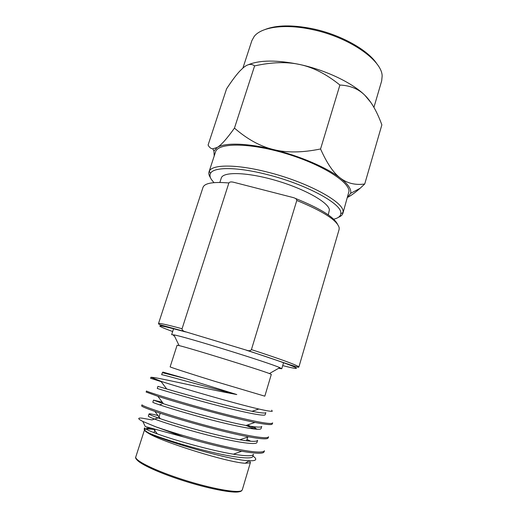 <?xml version="1.0" encoding="UTF-8"?>
<svg xmlns="http://www.w3.org/2000/svg" width="518" height="518" viewBox="0 0 518 518"><rect width="100%" height="100%" fill="white"/><g stroke="black" fill="none" stroke-linecap="round" stroke-linejoin="round"><path stroke-width="0.78" d="M251.424 349.611C250.77 350.595 249.553 350.913 247.779 350.569L184.201 331.371C182.666 330.607 181.954 329.733 182.071 328.749L228.872 182.977C229.532 181.909 231.106 181.663 233.586 182.245L293.071 197.533C295.525 198.18 296.769 199.158 296.795 200.466L251.424 349.611C279.435 358.747 295.15 364.426 298.569 366.653L298.873 367.048L339.089 229.571L339.193 227.842C337.406 220.48 323.271 211.357 296.795 200.466M213.96 182.64L211.35 179.422C209.894 177.124 209.609 175.123 210.496 173.42C213.332 166.919 236.745 166.777 266.621 174.417C305.108 183.877 341.336 203.419 340.812 212.794L340.812 213.759C340.455 216.349 338.079 218.169 333.67 219.205M210.237 177.37C208.929 175.298 208.527 173.452 209.032 171.827L209.324 171.147C212.186 164.387 236.214 164.135 266.945 171.976C306.565 181.682 343.745 201.871 343.078 211.551L342.916 213.274C342.385 214.989 340.883 216.343 338.403 217.327M265.132 29.481C276.56 25.006 292.262 24.741 312.237 28.678C340.455 34.434 368.285 50.065 377.052 64.122M242.91 68.072L251.839 40.708L254.176 36.454C261.253 27.072 284.563 23.595 311.583 29.416C348.595 36.836 382.167 60.224 382.148 76.068L381.675 80.899L373.925 107.368M234.46 128.108C247.287 139.238 260.314 146.393 273.53 149.566C247.138 143.02 224.747 142.547 217.171 147.462C221.056 145.247 226.819 138.798 234.46 128.108L254.61 65.903C251.34 63.397 247.526 64.051 243.149 67.864L239.976 70.901C236.253 74.877 231.786 80.847 226.573 88.818L208.087 145.053C209.35 147.429 210.91 148.685 212.781 148.828L217.171 147.462L213.928 151.036L214.199 156.002M254.61 65.903C271.879 62.076 287.056 61.642 300.142 64.588C313.254 67.392 326.502 74.203 339.899 85.03C350.252 85.522 358.585 88.954 364.892 95.312C371.102 101.386 376.612 110.846 381.423 123.692L381.863 124.87L364.73 184L360.114 188.28C355.296 192.528 351.113 195.571 347.565 197.403M339.899 85.03L320.564 148.97C326.975 163.384 333.592 173.096 340.404 178.108C347.215 183.34 355.329 185.302 364.73 184M347.591 197.293L350.628 193.35C351.599 189.303 348.193 184.22 340.404 178.108C327.182 167.774 299.825 155.937 273.53 149.566C286.661 152.907 302.337 152.713 320.564 148.97M248.226 64.776C259.855 59.92 277.156 59.861 300.142 64.588C326.113 70.221 352.564 82.99 364.892 95.312L370.843 102.454M209.032 171.827L215.54 151.891C217.825 142.819 248.426 142.521 284.33 153.101C320.253 163.591 349.126 181.429 349.022 191.246L342.916 213.274M219.859 182.446L221.277 178.069C222.928 171.484 247.326 172.08 276.036 180.517C304.752 188.889 328.69 202.506 329.383 209.848L328.289 214.886M142.819 421.432L145.254 426.534L183.89 437.037L156.028 426.91L142.819 421.432C137.736 418.861 137.387 417.754 141.783 418.11L151.923 419.904L158.107 417.922M252.946 455.989C255.847 458.054 256.494 459.472 254.888 460.249C253.911 460.683 252.098 460.845 249.449 460.735C231.902 460.742 164.996 441.472 149.229 433.216L148.154 432.614C145.273 430.937 143.952 429.726 144.198 428.969L144.872 428.412M250.136 462.833L245.137 463.241C228.606 462.665 162.451 442.191 148.491 433.32C145.959 431.85 144.645 430.736 144.541 429.972M144.567 429.694L145.733 428.995M250.427 462.464L249.378 460.78M154.008 429.409L146.84 428.859M146.503 428.14L151.282 428.386M156.028 426.91C173.122 432.815 198.977 440.488 222.157 445.881C245.746 451.301 259.635 453.146 263.83 451.431L264.426 450.757L264.109 451.851L263.507 452.531C261.273 453.8 254.008 453.367 241.712 451.236C226.929 448.607 203.347 442.825 183.89 437.037M250.434 441.064L246.969 439.458M247.708 440.954L246.665 440.481M267.994 437.309L268.551 436.771L268.233 437.859L267.67 438.409C265.721 439.309 259.324 438.772 248.472 436.784C223.498 432.213 175.842 418.764 154.882 411.409C146.011 408.294 141.602 406.455 141.647 405.879L141.997 404.798C140.98 405.704 167.049 414.743 200.265 423.925C234.227 433.288 264.245 439.406 267.994 437.309M257.362 429.267L247.533 424.961M254.338 429.046L246.024 425.466C256.119 427.298 261.357 427.603 261.732 426.385L261.104 428.503C260.807 431.19 236.143 426.521 206.009 418.512C176.489 410.657 152.033 402.661 152.823 402.214L153.496 400.11L163.468 403.736C181.047 409.492 224.365 421.529 246.011 425.472L254.966 422.448C264.497 424.32 270.111 424.961 271.808 424.365L272.332 423.951L272.649 422.869L272.131 423.277C268.564 424.779 238.798 418.155 204.94 408.864C171.827 399.741 145.662 391.297 146.484 390.973L146.134 392.048L157.828 396.264C178.548 403.043 230.134 417.586 254.966 422.448M161.117 381.624L152.939 379.034M166.738 388.986C183.981 394.133 230.588 407.064 252.007 411.286C260.975 413.04 265.579 413.468 265.831 412.568L265.21 414.672C265.067 416.835 240.637 411.674 210.599 403.69C181.177 395.856 156.643 388.37 157.258 388.442L157.932 386.35L166.738 388.986L160.91 381.352L150.596 378.302L150.945 377.233L161.998 381.675C183.003 388.403 235.638 403.736 258.838 409.026C266.524 410.78 270.998 411.532 272.274 411.273L271.704 410.178M160.91 381.352L161.998 381.675M179.118 345.603C189.219 347.882 259.803 369.735 269.425 373.556L271.309 374.404L264.821 396.173L214.083 381.106C189.199 373.381 169.697 367.035 170.137 366.861L177.085 345.234L179.118 345.603L173.918 334.881L171.652 334.66L173.582 328.684M162.853 372.066L185.366 378.516L236.797 394.548C202.396 388.286 156.501 377.046 151.301 377.324M170.072 374.391L163.597 372.306M283.553 362.723L281.766 368.745L279.772 367.644C269.315 362.775 185.295 336.765 173.918 334.881M281.766 368.745L278.58 368.33M174.514 336.117L173.472 335.683M144.198 428.969L144.548 427.881C144.444 428.697 148.685 430.691 157.271 433.877C175.084 440.442 211.791 450.679 233.378 454.189C246.063 456.222 252.758 456.254 253.451 454.28L252.816 456.416C252.169 459.505 234.602 457.659 210.172 451.813C185.664 446.017 159.363 437.639 149.229 433.216M157.945 415.52C152.253 414.083 149.288 413.558 149.035 413.953C149.009 414.465 152.765 416.045 160.308 418.693C178.075 424.928 218.11 436.072 239.808 439.776C251.152 441.692 257.083 441.867 257.601 440.294L256.973 442.417C256.52 445.635 231.624 441.472 201.392 433.436C171.769 425.563 147.397 417.042 148.355 416.071L149.035 413.953M162.361 402.266L153.496 400.11M236.797 394.548C201.903 385.768 159.978 373.679 161.674 374.754L162.341 372.675L185.366 378.516M158.728 417.922L158.385 417.832M282.699 365.598C293.026 368.266 297.539 369.043 296.225 367.935C294.107 366.265 274.197 359.123 246.445 350.259M295.195 198.342C319.697 208.204 333.793 216.815 337.483 224.171M228.872 182.977C213.157 181.637 204.526 183.126 202.978 187.438L158.495 323.595C158.858 322.889 166.718 324.605 182.071 328.749M161.143 325.239L159.907 324.65M185.677 331.947C156.248 324.009 151.91 323.867 172.656 331.533M242.294 489.84L241.634 490.624C237.794 493.427 211.389 488.72 183.294 479.72C155.173 470.752 134.22 460.36 135.807 456.876C133.281 460.327 152.331 470.648 181.617 480.102C210.742 489.497 237.691 494.366 241.524 490.87L242.294 489.84L250.349 462.716M239.29 491.731C233.165 493.512 208.055 488.668 182.317 480.361C156.546 472.079 136.797 462.509 136.396 458.683M298.873 367.048L298.245 367.288L291.194 365.177L247.779 350.569M210.496 173.42L209.324 171.147M213.928 151.036L212.781 148.828M350.628 193.35L360.114 188.287M340.812 213.759L343.065 212.542M184.201 331.371L160.884 324.993C159.149 324.404 158.346 323.944 158.495 323.595M245.137 463.241L249.449 460.735M148.491 433.32L148.148 432.614M247.805 436.661L246.562 440.818M160.237 413.209L158.663 418.123M155.044 429.454L154.014 432.659M144.496 429.908L135.807 456.876M269.425 373.556L279.772 367.644M157.271 433.877L153.781 429.098M233.378 454.189L241.712 451.236M160.308 418.693L154.882 411.409M239.808 439.776L248.472 436.784M163.468 403.736L157.828 396.264M252.007 411.286L258.838 409.026M170.105 374.436L169.742 373.964M159.544 404.856L161.519 404.234M255.782 428.541L254.396 426.793"/></g></svg>

